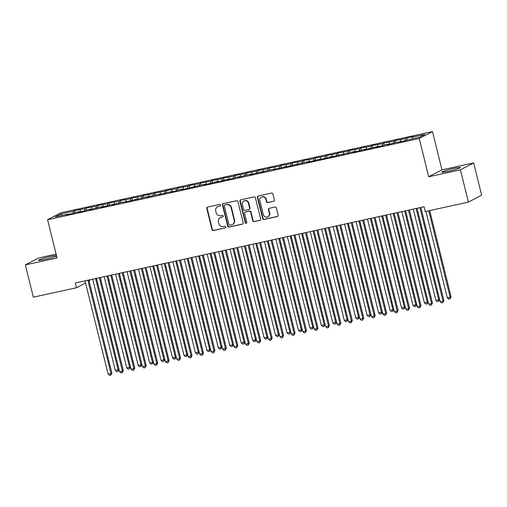 <?xml version="1.0" encoding="UTF-8"?>
<svg xmlns="http://www.w3.org/2000/svg" width="507" height="507" viewBox="0 0 507 507"><rect width="100%" height="100%" fill="white"/><g stroke="black" fill="none" stroke-linecap="round" stroke-linejoin="round"><path stroke-width="0.76" d="M220.532 205.088A0.849 0.805 -117.6 0 0 219.544 204.435L207.597 207.046A1.21 1.147 -117.6 0 0 206.767 208.466L211.996 229.582A1.21 1.147 -117.6 0 0 213.409 230.514L225.349 227.903A0.849 0.805 -117.6 0 0 225.932 226.908A0.849 0.805 -117.6 0 0 224.943 226.261L223.397 226.597A3.879 3.669 -117.6 0 1 218.872 223.631L218.435 221.87A3.879 3.669 -117.6 0 1 221.103 217.332L222.649 216.99A0.849 0.805 -117.6 0 0 223.232 216.001A0.849 0.805 -117.6 0 0 222.243 215.348L220.697 215.684A3.879 3.669 -117.6 0 1 216.172 212.718L215.735 210.956A3.879 3.669 -117.6 0 1 218.403 206.419L219.949 206.076A0.849 0.805 -117.6 0 0 220.532 205.088M453.917 168.387A9.639 0.792 -13.9 0 0 441.768 172.165A9.639 0.792 -13.9 0 0 448.327 171.309A9.639 0.792 -13.9 0 0 460.476 167.532A9.639 0.792 -13.9 0 0 453.917 168.387M56.461 255.528A9.639 0.792 -13.9 0 0 50.687 256.498A9.639 0.792 -13.9 0 0 38.538 260.281A9.639 0.792 -13.9 0 0 45.098 259.426A9.639 0.792 -13.9 0 0 56.6 256.117M273.533 201.355A1.21 1.147 -117.6 0 0 274.369 199.935L272.905 194.01A1.21 1.147 -117.6 0 0 271.486 193.085L258.228 195.981A1.21 1.147 -117.6 0 0 257.391 197.4L262.62 218.523A1.21 1.147 -117.6 0 0 264.033 219.449L277.297 216.552A1.21 1.147 -117.6 0 0 278.128 215.133L276.359 207.978A1.21 1.147 -117.6 0 0 274.946 207.046L269.268 208.288A1.21 1.147 -117.6 0 0 268.437 209.708L269.312 213.257A3.245 3.067 -117.6 0 1 267.81 216.787A3.245 3.067 -117.6 0 1 263.304 214.569L259.863 200.664A3.245 3.067 -117.6 0 1 261.358 197.134A3.245 3.067 -117.6 0 1 265.871 199.352L266.448 201.672A1.21 1.147 -117.6 0 0 267.861 202.597L273.894 201.171A1.21 1.147 -117.6 0 0 273.976 201.146M460.413 169.839L473.665 162.899L441.952 169.832L428.694 176.772L460.413 169.839L468.398 202.116L425.234 211.546L424.048 206.761L75.315 282.969L76.5 287.754L85.563 283.007M428.694 176.772L419.232 138.519L47.595 219.727L60.853 212.788L432.484 131.579L419.232 138.519M56.112 254.146L38.602 257.974L25.35 264.908L57.063 257.981L47.595 219.727M25.35 264.908L33.335 297.184L76.5 287.754M237.954 201.653A1.21 1.147 -117.6 0 0 236.541 200.721L223.276 203.618A1.21 1.147 -117.6 0 0 222.446 205.037L227.668 226.16A1.21 1.147 -117.6 0 0 229.082 227.085L242.346 224.189A1.21 1.147 -117.6 0 0 243.176 222.769L237.954 201.653M240.755 199.802L254.013 196.906A1.21 1.147 -117.6 0 1 255.427 197.831L260.655 218.948A1.21 1.147 -117.6 0 1 259.818 220.368L254.146 221.61A1.21 1.147 -117.6 0 1 252.733 220.684L250.61 212.116A1.21 1.147 -117.6 0 0 249.197 211.191L245.432 212.015A1.21 1.147 -117.6 0 0 244.602 213.428L246.808 222.351A0.849 0.805 -117.6 0 1 246.415 223.27A0.849 0.805 -117.6 0 1 245.23 222.693L239.919 201.222A1.21 1.147 -117.6 0 1 240.755 199.802M75.112 212.534L74.624 210.57L73.357 211.235L60.758 213.992L55.244 216.876L67.837 214.125L66.569 214.791L79.288 211.622L78.015 212.287L84.884 210.792L86.158 210.12L90.734 209.125L89.466 209.79L97.604 207.623L102.186 206.622L100.912 207.287L113.631 204.118L112.364 204.784L120.501 202.616L130.679 200.778L136.529 199.112L135.261 199.783L143.399 197.616L147.981 196.615L146.707 197.28L154.85 195.113L165.029 193.275L166.296 192.609L176.474 190.771L177.748 190.106L182.33 189.105L181.056 189.77L205.227 184.104L203.953 184.77L210.823 183.268L216.673 181.601L215.405 182.267L222.275 180.765L228.125 179.098L226.851 179.763L233.721 178.261L234.995 177.596L239.57 176.601L238.303 177.266L246.44 175.099L251.022 174.097L249.748 174.763L262.468 171.594L261.2 172.26L269.337 170.092L279.515 168.254L285.365 166.588L284.097 167.253L308.269 161.587L306.995 162.253L313.865 160.751L319.714 159.084L318.44 159.749L325.31 158.247L331.166 156.581L329.892 157.246L354.063 151.58L352.79 152.246L359.659 150.744L365.509 149.077L364.241 149.742L371.111 148.24L376.961 146.574L375.687 147.239L382.557 145.737L383.831 145.072L388.406 144.077L387.139 144.742L395.276 142.575L405.454 140.737L406.728 140.071L419.321 137.321L424.834 134.431L412.242 137.182L412.166 138.88M74.624 210.57L84.802 208.738L84.707 210.83M86.558 210.037L86.076 208.073L84.802 208.738M86.076 208.073L96.254 206.235L96.159 208.326M98.009 207.534L97.521 205.569L96.254 206.235M97.521 205.569L107.699 203.732L107.604 205.823M109.461 205.031L108.973 203.066L107.699 203.732M108.973 203.066L119.151 201.228L119.056 203.32M120.907 202.527L120.419 200.563L119.151 201.228M120.419 200.563L130.597 198.731L130.502 200.816M132.359 200.024L131.871 198.066L130.597 198.731M131.871 198.066L142.049 196.228L141.954 198.319M143.804 197.527L143.316 195.563L142.049 196.228M143.316 195.563L153.494 193.725L153.399 195.816M155.256 195.024L154.768 193.059L153.494 193.725M154.768 193.059L164.946 191.221L164.851 193.313M166.702 192.521L166.22 190.556L164.946 191.221M166.22 190.556L176.392 188.724L176.303 190.809M178.153 190.017L177.665 188.053L176.392 188.724M177.665 188.053L187.844 186.221L187.748 188.312M189.599 187.52L189.117 185.556L187.844 186.221M189.117 185.556L199.295 183.718L199.2 185.809M201.051 185.017L200.563 183.052L199.295 183.718M200.563 183.052L210.741 181.214L210.646 183.306M212.496 182.514L212.015 180.549L210.741 181.214M212.015 180.549L222.193 178.711L222.098 180.803M223.948 180.01L223.46 178.046L222.193 178.711M223.46 178.046L233.638 176.214L233.543 178.306M235.394 177.513L234.912 175.549L233.638 176.214M234.912 175.549L245.09 173.711L244.995 175.802M246.846 175.01L246.358 173.045L245.09 173.711M246.358 173.045L256.536 171.208L256.441 173.299M258.297 172.507L257.81 170.542L256.536 171.208M257.81 170.542L267.988 168.704L267.892 170.796M269.743 170.003L269.255 168.039L267.988 168.704M269.255 168.039L279.433 166.207L279.338 168.292M281.195 167.5L280.707 165.542L279.433 166.207M280.707 165.542L290.885 163.704L290.79 165.795M292.64 165.003L292.152 163.039L290.885 163.704M292.152 163.039L302.33 161.201L302.242 163.292M304.092 162.5L303.604 160.535L302.33 161.201M303.604 160.535L313.782 158.697L313.687 160.789M315.538 159.997L315.056 158.032L313.782 158.697M315.056 158.032L325.228 156.194L325.139 158.285M326.99 157.493L326.502 155.529L325.228 156.194M326.502 155.529L336.68 153.697L336.585 155.788M338.435 154.996L337.954 153.032L336.68 153.697M337.954 153.032L348.132 151.194L348.036 153.285M349.887 152.493L349.399 150.528L348.132 151.194M349.399 150.528L359.577 148.69L359.482 150.782M361.333 149.99L360.851 148.025L359.577 148.69M360.851 148.025L371.029 146.187L370.934 148.278M372.784 147.486L372.296 145.522L371.029 146.187M372.296 145.522L382.474 143.69L382.379 145.782M384.236 144.983L383.748 143.025L382.474 143.69M383.748 143.025L393.926 141.187L393.831 143.278M395.682 142.486L395.194 140.521L393.926 141.187M395.194 140.521L405.372 138.684L405.277 140.775M407.134 139.983L406.646 138.018L405.372 138.684M406.646 138.018L413.516 136.516L412.242 137.182M399.858 141.573L400.08 141.909M388.406 144.077L388.628 144.413M400.796 139.685L400.701 141.776M376.961 146.574L377.183 146.916M389.344 142.188L389.249 144.28M365.509 149.077L365.731 149.419M377.899 144.691L377.804 146.776M354.063 151.58L354.285 151.916M366.447 147.188L366.352 149.28M342.612 154.084L342.833 154.42M354.995 149.692L354.906 151.783M331.166 156.581L331.382 156.923M343.55 152.195L343.454 154.286M319.714 159.084L319.936 159.426M332.098 154.698L332.009 156.79M308.269 161.587L308.484 161.929M320.652 157.195L320.557 159.287M296.817 164.091L297.039 164.426M309.2 159.699L309.105 161.79M285.365 166.588L285.587 166.93M297.755 162.202L297.66 164.293M273.919 169.091L274.141 169.433M286.303 164.705L286.208 166.797M262.468 171.594L262.689 171.936M274.857 167.202L274.762 169.294M251.022 174.097L251.244 174.433M263.406 169.706L263.31 171.797M239.57 176.601L239.792 176.937M251.96 172.209L251.865 174.3M228.125 179.098L228.346 179.44M240.508 174.712L240.413 176.804M216.673 181.601L216.895 181.943M229.063 177.216L228.968 179.301M205.227 184.104L205.443 184.44M217.611 179.712L217.516 181.804M193.775 186.608L193.997 186.944M206.159 182.216L206.07 184.307M182.33 189.105L182.545 189.447M194.713 184.719L194.618 186.81M170.878 191.608L171.1 191.95M183.261 187.222L183.166 189.314M159.432 194.111L159.648 194.454M171.816 189.719L171.721 191.811M147.981 196.615L148.202 196.95M160.364 192.223L160.269 194.314M136.529 199.112L136.751 199.454M148.919 194.726L148.824 196.817M125.083 201.615L125.305 201.957M137.467 197.229L137.372 199.321M113.631 204.118L113.853 204.46M126.021 199.733L125.926 201.818M102.186 206.622L102.408 206.957M114.569 202.23L114.474 204.321M90.734 209.125L90.956 209.461M103.124 204.733L103.029 206.824M79.288 211.622L79.51 211.964M91.672 207.236L91.577 209.328M67.837 214.125L68.058 214.467M80.22 209.74L80.131 211.825M468.398 202.116L481.65 195.176L473.665 162.899M89.517 279.864L89.752 280.815L89.124 281.144M441.952 169.832L432.484 131.579M60.758 213.992L62.088 215.38M73.357 211.235L73.261 213.327M219.949 206.076L218.758 206.229A3.879 3.669 -117.6 0 0 217.89 206.545L217.528 206.736M220.234 217.642L220.589 217.459A3.879 3.669 -117.6 0 1 221.458 217.142L222.649 216.99M207.515 207.065A1.21 1.147 -117.6 0 0 207.129 208.276L212.351 229.398A1.21 1.147 -117.6 0 0 213.764 230.324L225.349 227.903M223.194 203.643A1.21 1.147 -117.6 0 0 222.801 204.853L228.03 225.97A1.21 1.147 -117.6 0 0 229.443 226.902L242.701 223.999A1.21 1.147 -117.6 0 0 242.79 223.98M224.918 204.993A0.849 0.805 -117.6 0 0 224.335 205.988L228.923 224.525A0.849 0.805 -117.6 0 0 229.912 225.171L231.547 224.816A3.879 3.669 -117.6 0 0 234.209 220.279L231.078 207.604A3.879 3.669 -117.6 0 0 226.547 204.638L225.279 204.803A0.849 0.805 -117.6 0 0 225.089 204.872L224.728 205.062M232.415 224.5L232.77 224.316A3.879 3.669 -117.6 0 0 234.57 220.089L234.209 220.279M225.279 204.803L226.908 204.448A3.879 3.669 -117.6 0 1 231.433 207.42L234.57 220.089M245.16 212.11L245.521 211.926A1.21 1.147 -117.6 0 1 245.794 211.825L249.558 211.001A1.21 1.147 -117.6 0 1 250.971 211.932L253.088 220.494A1.21 1.147 -117.6 0 0 254.501 221.42L260.18 220.184A1.21 1.147 -117.6 0 0 260.262 220.158M240.667 199.821A1.21 1.147 -117.6 0 0 240.28 201.032L245.591 222.503A0.849 0.805 -117.6 0 0 246.579 223.156M248.411 203.231A3.245 3.067 -117.6 0 0 243.899 201.013A3.245 3.067 -117.6 0 0 242.397 204.543L243.613 209.442A1.21 1.147 -117.6 0 0 245.027 210.367L248.791 209.549A1.21 1.147 -117.6 0 0 249.621 208.13L248.411 203.231L248.772 203.041A3.245 3.067 -117.6 0 0 244.26 200.823L243.899 201.013M249.064 209.448L249.419 209.258A1.21 1.147 -117.6 0 0 249.983 207.94L249.621 208.13M248.772 203.041L249.983 207.94M261.358 197.134L261.72 196.95A3.245 3.067 -117.6 0 1 266.232 199.162L266.802 201.482A1.21 1.147 -117.6 0 0 268.216 202.407L273.894 201.171M267.81 216.787L268.171 216.597A3.245 3.067 -117.6 0 0 269.673 213.067L269.312 213.257M269.185 208.307A1.21 1.147 -117.6 0 0 268.792 209.518L269.673 213.067M258.145 196.006A1.21 1.147 -117.6 0 0 257.752 197.217L262.981 218.333A1.21 1.147 -117.6 0 0 264.394 219.258L277.652 216.362A1.21 1.147 -117.6 0 0 277.741 216.343M92.705 279.173L115.292 370.446L118.15 369.818L95.563 278.546M119.018 369.432L117.947 371.422L116.8 371.669L115.292 370.446M117.947 371.422L118.15 369.818L118.999 369.375M87.888 280.225L110.989 373.57L108.124 374.191L85.024 280.846M88.845 280.016L111.882 373.101L110.989 373.57L110.786 375.167L109.639 375.421L108.124 374.191M111.882 373.101L110.786 375.167M104.15 276.67L126.737 367.943L129.602 367.315L107.015 276.042M130.464 366.929L129.393 368.919L128.252 369.166L126.737 367.943M129.393 368.919L129.602 367.315L130.451 366.872M115.602 274.167L138.189 365.439L141.047 364.812L118.461 273.539M141.916 364.425L140.845 366.415L139.698 366.669L138.189 365.439M140.845 366.415L141.047 364.812L141.897 364.368M99.334 277.722L122.441 371.067L119.576 371.694L96.476 278.349M100.297 277.513L123.334 370.598L122.441 371.067L122.231 372.67L121.084 372.918L119.576 371.694M123.334 370.598L122.231 372.67M110.786 275.219L133.886 368.564L131.021 369.191L107.921 275.846M111.743 275.009L134.78 368.095L133.886 368.564L133.683 370.167L132.536 370.414L131.021 369.191M134.78 368.095L133.683 370.167M127.048 271.663L149.635 362.936L152.499 362.315L129.912 271.042M153.361 361.928L152.296 363.912L151.149 364.165L149.635 362.936M152.296 363.912L152.499 362.315L153.348 361.871M138.5 269.166L161.087 360.439L163.951 359.812L141.358 268.539M164.813 359.425L163.742 361.415L162.595 361.662L161.087 360.439M163.742 361.415L163.951 359.812L164.8 359.368M122.238 272.715L145.338 366.06L142.473 366.688L119.373 273.343M123.195 272.506L146.231 365.591L145.338 366.06L145.129 367.664L143.988 367.917L142.473 366.688M146.231 365.591L145.129 367.664M133.683 270.218L156.783 363.563L153.925 364.184L130.819 270.839M134.64 270.003L157.677 363.094L156.783 363.563L156.581 365.16L155.434 365.414L153.925 364.184M157.677 363.094L156.581 365.16M149.945 266.663L172.532 357.936L175.397 357.308L152.81 266.036M176.259 356.922L175.194 358.912L174.047 359.159L172.532 357.936M175.194 358.912L175.397 357.308L176.246 356.865M145.135 267.715L168.235 361.06L165.371 361.687L142.271 268.336M146.092 267.506L169.129 360.591L168.235 361.06L168.026 362.663L166.885 362.911L165.371 361.687M169.129 360.591L168.026 362.663M161.397 264.16L183.984 355.432L186.849 354.805L164.255 263.532M187.71 354.418L186.639 356.408L185.499 356.655L183.984 355.432M186.639 356.408L186.849 354.805L187.698 354.361M156.581 265.212L179.681 358.557L176.823 359.184L153.722 265.839M157.544 265.003L180.581 358.088L179.681 358.557L179.478 360.16L178.331 360.407L176.823 359.184M180.581 358.088L179.478 360.16M172.843 261.656L195.436 352.929L198.294 352.308L175.707 261.035M199.156 351.915L198.091 353.905L196.944 354.159L195.436 352.929M198.091 353.905L198.294 352.308L199.143 351.858M168.032 262.708L191.133 356.053L188.268 356.681L165.168 263.336M168.989 262.499L192.026 355.584L191.133 356.053L190.924 357.657L189.783 357.904L188.268 356.681M192.026 355.584L190.924 357.657M184.295 259.153L206.881 350.432L209.746 349.805L187.159 258.532M210.608 349.418L209.537 351.402L208.396 351.655L206.881 350.432M209.537 351.402L209.746 349.805L210.595 349.361M179.478 260.205L202.578 353.556L199.72 354.178L176.62 260.832M180.441 259.996L203.478 353.087L202.578 353.556L202.375 355.154L201.228 355.407L199.72 354.178M203.478 353.087L202.375 355.154M195.74 256.656L218.333 347.929L221.191 347.301L198.605 256.029M222.053 346.915L220.989 348.905L219.842 349.152L218.333 347.929M220.989 348.905L221.191 347.301L222.041 346.858M190.93 257.708L214.03 351.053L211.166 351.681L188.065 258.329M191.887 257.499L214.924 350.584L214.03 351.053L213.821 352.65L212.68 352.904L211.166 351.681M214.924 350.584L213.821 352.65M207.192 254.153L229.779 345.425L232.643 344.798L210.056 253.525M233.505 344.411L232.434 346.401L231.293 346.649L229.779 345.425M232.434 346.401L232.643 344.798L233.493 344.354M202.375 255.205L225.476 348.55L222.617 349.177L199.517 255.832M203.339 254.996L226.376 348.081L225.476 348.55L225.273 350.153L224.126 350.4L222.617 349.177M226.376 348.081L225.273 350.153M218.644 251.649L241.231 342.922L244.089 342.301L221.502 251.022M244.957 341.908L243.886 343.898L242.739 344.152L241.231 342.922M243.886 343.898L244.089 342.301L244.938 341.851M213.827 252.701L236.927 346.047L234.063 346.674L210.963 253.329M214.784 252.492L237.821 345.578L236.927 346.047L236.725 347.65L235.578 347.897L234.063 346.674M237.821 345.578L236.725 347.65M230.089 249.146L252.676 340.419L255.541 339.798L232.954 248.525M256.403 339.411L255.332 341.395L254.191 341.648L252.676 340.419M255.332 341.395L255.541 339.798L256.39 339.354M225.273 250.198L248.373 343.543L245.515 344.171L222.415 250.826M226.236 249.989L249.273 343.081L248.373 343.543L248.17 345.147L247.023 345.4L245.515 344.171M249.273 343.081L248.17 345.147M241.541 246.649L264.128 337.922L266.986 337.294L244.399 246.022M267.854 336.908L266.783 338.898L265.636 339.145L264.128 337.922M266.783 338.898L266.986 337.294L267.835 336.851M236.725 247.701L259.825 341.046L256.96 341.667L233.86 248.322M237.682 247.492L260.718 340.577L259.825 341.046L259.622 342.643L258.475 342.897L256.96 341.667M260.718 340.577L259.622 342.643M252.987 244.146L275.574 335.419L278.438 334.791L255.851 243.518M279.3 334.405L278.235 336.394L277.088 336.642L275.574 335.419M278.235 336.394L278.438 334.791L279.287 334.347M248.17 245.198L271.277 338.543L268.412 339.17L245.312 245.825M249.133 244.989L272.17 338.074L271.277 338.543L271.068 340.146L269.927 340.393L268.412 339.17M272.17 338.074L271.068 340.146M264.439 241.643L287.025 332.915L289.884 332.288L267.297 241.015M290.752 331.901L289.681 333.891L288.534 334.145L287.025 332.915M289.681 333.891L289.884 332.288L290.733 331.844M259.622 242.695L282.722 336.04L279.858 336.667L256.757 243.322M260.579 242.485L283.616 335.571L282.722 336.04L282.519 337.643L281.372 337.89L279.858 336.667M283.616 335.571L282.519 337.643M275.884 239.139L298.471 330.412L301.335 329.791L278.749 238.518M302.197 329.398L301.133 331.388L299.986 331.641L298.471 330.412M301.133 331.388L301.335 329.791L302.185 329.341M271.074 240.191L294.174 333.536L291.31 334.164L268.209 240.819M272.031 239.982L295.068 333.067L294.174 333.536L293.965 335.14L292.824 335.393L291.31 334.164M295.068 333.067L293.965 335.14M287.336 236.642L309.923 327.915L312.787 327.288L290.194 236.015M313.649 326.901L312.578 328.891L311.431 329.138L309.923 327.915M312.578 328.891L312.787 327.288L313.637 326.844M282.519 237.694L305.62 331.039L302.761 331.66L279.655 238.315M283.483 237.479L306.513 330.57L305.62 331.039L305.417 332.636L304.27 332.89L302.761 331.66M306.513 330.57L305.417 332.636M298.781 234.139L321.368 325.412L324.233 324.784L301.646 233.512M325.095 324.398L324.03 326.388L322.883 326.635L321.368 325.412M324.03 326.388L324.233 324.784L325.082 324.341M293.971 235.191L317.071 328.536L314.207 329.163L291.107 235.812M294.928 234.982L317.965 328.067L317.071 328.536L316.862 330.133L315.722 330.387L314.207 329.163M317.965 328.067L316.862 330.133M310.233 231.636L332.82 322.908L335.685 322.281L313.092 231.008M336.547 321.894L335.476 323.884L334.335 324.131L332.82 322.908M335.476 323.884L335.685 322.281L336.534 321.837M305.417 232.688L328.517 326.033L325.659 326.66L302.559 233.315M306.38 232.479L329.417 325.564L328.517 326.033L328.314 327.636L327.167 327.883L325.659 326.66M329.417 325.564L328.314 327.636M321.679 229.132L344.272 320.405L347.13 319.784L324.543 228.511M347.992 319.391L346.927 321.381L345.78 321.634L344.272 320.405M346.927 321.381L347.13 319.784L347.979 319.334M316.869 230.184L339.969 323.529L337.104 324.157L314.004 230.812M317.826 229.975L340.862 323.06L339.969 323.529L339.76 325.133L338.619 325.38L337.104 324.157M340.862 323.06L339.76 325.133M333.131 226.629L355.718 317.902L358.582 317.281L335.995 226.008M359.444 316.894L358.373 318.878L357.232 319.131L355.718 317.902M358.373 318.878L358.582 317.281L359.431 316.837M328.314 227.681L351.414 321.032L348.556 321.653L325.456 228.308M329.277 227.472L352.314 320.563L351.414 321.032L351.212 322.629L350.064 322.883L348.556 321.653M352.314 320.563L351.212 322.629M344.576 224.132L367.169 315.405L370.028 314.777L347.441 223.505M370.896 314.391L369.825 316.381L368.678 316.628L367.169 315.405M369.825 316.381L370.028 314.777L370.877 314.334M339.766 225.184L362.866 318.529L360.002 319.15L336.902 225.805M340.723 224.975L363.76 318.06L362.866 318.529L362.657 320.126L361.516 320.38L360.002 319.15M363.76 318.06L362.657 320.126M356.028 221.629L378.615 312.901L381.479 312.274L358.893 221.001M382.341 311.887L381.27 313.877L380.13 314.125L378.615 312.901M381.27 313.877L381.479 312.274L382.329 311.83M351.212 222.681L374.312 316.026L371.454 316.653L348.353 223.308M352.175 222.472L375.212 315.557L374.312 316.026L374.109 317.629L372.962 317.876L371.454 316.653M375.212 315.557L374.109 317.629M367.48 219.125L390.067 310.398L392.925 309.771L370.338 218.498M393.793 309.384L392.722 311.374L391.575 311.628L390.067 310.398M392.722 311.374L392.925 309.771L393.774 309.327M362.663 220.177L385.764 313.522L382.899 314.15L359.799 220.805M363.62 219.968L386.657 313.053L385.764 313.522L385.561 315.126L384.414 315.373L382.899 314.15M386.657 313.053L385.561 315.126M378.925 216.622L401.512 307.895L404.377 307.274L381.79 216.001M405.239 306.887L404.168 308.871L403.027 309.124L401.512 307.895M404.168 308.871L404.377 307.274L405.226 306.83M374.109 217.674L397.215 311.019L394.351 311.647L371.251 218.302M375.072 217.465L398.109 310.557L397.215 311.019L397.006 312.623L395.859 312.876L394.351 311.647M398.109 310.557L397.006 312.623M390.377 214.125L412.964 305.398L415.822 304.77L393.236 213.498M416.691 304.384L415.62 306.374L414.473 306.621L412.964 305.398M415.62 306.374L415.822 304.77L416.672 304.327M385.561 215.177L408.661 308.522L405.796 309.143L382.696 215.798M386.518 214.968L409.555 308.053L408.661 308.522L408.458 310.119L407.311 310.373L405.796 309.143M409.555 308.053L408.458 310.119M401.823 211.622L424.41 302.894L427.274 302.267L404.687 210.994M428.136 301.88L427.071 303.87L425.924 304.118L424.41 302.894M427.071 303.87L427.274 302.267L428.123 301.823M397.013 212.674L420.113 306.019L417.248 306.646L394.148 213.301M397.97 212.465L421.006 305.55L420.113 306.019L419.904 307.622L418.763 307.869L417.248 306.646M421.006 305.55L419.904 307.622M413.275 209.118L435.862 300.391L438.726 299.764L416.133 208.491M439.588 299.377L438.517 301.367L437.37 301.621L435.862 300.391M438.517 301.367L438.726 299.764L439.575 299.32M408.458 210.171L431.558 303.516L428.7 304.143L405.594 210.798M409.415 209.961L432.452 303.047L431.558 303.516L431.356 305.119L430.209 305.366L428.7 304.143M432.452 303.047L431.356 305.119M425.905 211.4L447.307 297.888L450.172 297.267L451.065 296.798L429.727 210.563M451.065 296.798L449.969 298.864L450.172 297.267L428.77 210.773M449.969 298.864L448.822 299.117L447.307 297.888M419.91 207.667L443.01 301.012L440.146 301.64L417.046 208.295M420.867 207.458L443.904 300.543L443.01 301.012L442.801 302.616L441.66 302.863L440.146 301.64M443.904 300.543L442.801 302.616M218.758 206.229L218.403 206.419M221.458 217.142L221.103 217.332M213.764 230.324L213.409 230.514M212.351 229.398L211.996 229.582M207.129 208.276L206.767 208.466M242.701 223.999L242.346 224.189M229.443 226.902L229.082 227.085M228.03 225.97L227.668 226.16M222.801 204.853L222.446 205.037M231.433 207.42L231.078 207.604M226.908 204.448L226.547 204.638M260.18 220.184L259.818 220.368M254.501 221.42L254.146 221.61M253.088 220.494L252.733 220.684M250.971 211.932L250.61 212.116M249.558 211.001L249.197 211.191M245.794 211.825L245.432 212.015M245.591 222.503L245.23 222.693M240.28 201.032L239.919 201.222M268.216 202.407L267.861 202.597M266.802 201.482L266.448 201.672M266.232 199.162L265.871 199.352M268.792 209.518L268.437 209.708M277.652 216.362L277.297 216.552M264.394 219.258L264.033 219.449M262.981 218.333L262.62 218.523M257.752 197.217L257.391 197.4"/></g></svg>
